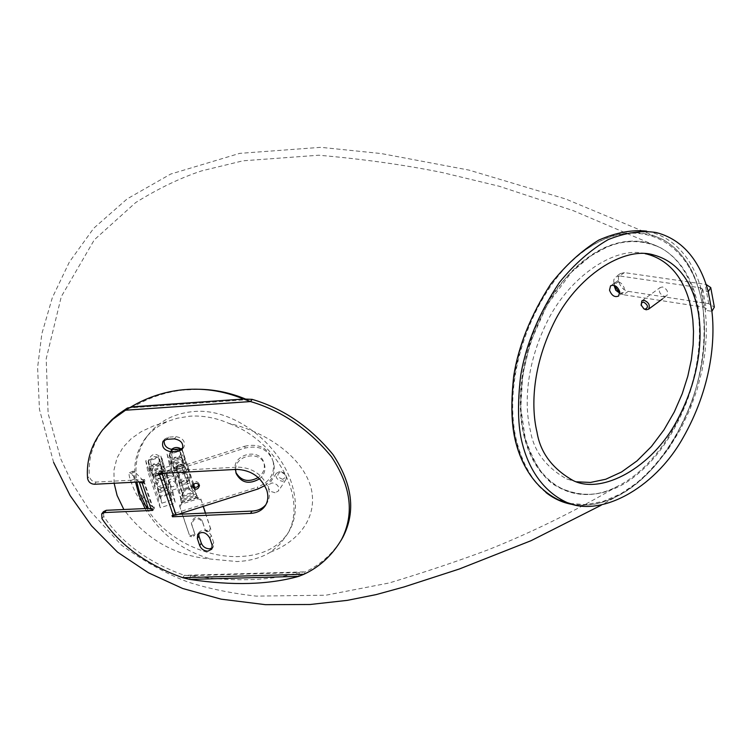 <?xml version="1.0" encoding="UTF-8"?>
<svg xmlns="http://www.w3.org/2000/svg" width="752" height="752" viewBox="0 0 752 752"><rect width="100%" height="100%" fill="white"/><g stroke="black" fill="none" stroke-linecap="round" stroke-linejoin="round"><path stroke-width="0.56" stroke-dasharray="3.76 2.82" d="M696.521 302.765C690.355 276.134 678.454 257.842 660.82 247.878L660.801 247.869C627.798 232.866 594.55 244.701 561.048 283.372C530.489 320.813 511.952 385.503 523.853 435.408L524.567 438.228C538.545 491.122 581.381 505.551 616.96 486.544C666.789 462.856 710.095 378.51 697.095 305.632L696.521 302.765L697.311 302.586C709.503 364.382 679.864 438.416 639.407 472.529C599.598 508.098 543.254 502.74 525.112 438.604C508.098 373.001 543.922 287.226 588.515 257.118C632.658 224.81 684.019 242.097 697.311 302.586M146.95 508.474C165.337 539.034 206.039 558.191 240.302 556.518C263.059 555.371 279.321 546.995 289.069 531.391C296.373 518.391 297.378 502.9 292.086 484.899C280.778 445.165 234.389 407.424 193.226 411.579C173.919 413.44 158.785 421.355 147.843 435.314C137.757 448.982 134.091 464.567 136.826 482.079M114.125 483.254L113.937 470.216L116.936 458.175L122.858 447.581L131.233 438.651L141.461 431.526L153.267 426.064L177.387 418.215L189.617 416.213C202.711 415.32 215.871 417.736 229.087 423.451C262.194 430.83 300.142 453.578 310.585 486.046C319.487 518.109 296.683 542.408 270.494 552.118L279.641 544.523L286.728 535.114C308.583 501.368 278.86 441.781 229.087 423.451M545.933 492.513C532.115 481.628 522.245 464.698 516.323 441.734L515.609 438.632C503.896 384.911 524.304 315.962 556.912 276.557C592.792 235.846 628.014 223.457 662.597 239.38L662.597 239.38C682.402 250.425 695.515 271.312 701.926 302.06L702.481 305.19C714.748 382.937 668.5 472.641 615.39 497.119L615.39 497.128C601.694 503.84 588.045 506.378 574.443 504.752M613.999 285.299L615.164 282.451C619.046 280.9 622.111 282.837 624.339 288.251L623.239 292.584L619.855 293.224M570.702 503.708C638.711 518.748 717.887 406.136 702.565 305.481C691.079 238.675 637.95 215.702 590.019 246.985C541.854 275.787 500.541 366.027 515.957 438.491C523.937 470.63 538.498 491.216 559.657 500.249M270.494 552.118C261.207 557.843 250.04 560.983 237.012 561.547L210.851 559.074C175.103 555.869 146.104 539.353 123.845 509.518M166.145 422.267C157.553 426.13 150.588 431.573 145.23 438.566C136.168 450.927 132.944 465.46 135.567 482.145M145.08 508.559C160.176 533.807 182.097 550.652 210.851 559.074M205.522 513.108L210.513 528.28L209.526 529.681L206.894 530.517L205.183 529.784L202.109 520.497C197.24 515.703 193.64 516.549 191.328 523.035L194.665 533.356L193.687 534.728L191.046 535.565L189.335 534.832L179.531 505.682L181.382 502.364L180.574 498.783L183.761 489.966L175.874 466.343L181.213 464.661L189.062 488.292C193.217 490.257 195.699 492.071 196.507 493.735L197.372 497.288L200.84 498.924L203.294 506.359M179.531 505.682L181.899 513.146M182.228 514.114L189.335 534.832M194.618 533.149L194.956 534.625L193.978 535.997L191.328 536.843L189.617 536.11M194.909 534.418L191.61 524.294C193.931 517.808 197.532 516.962 202.41 521.756L205.183 529.784M205.418 513.108L210.823 529.549L209.846 530.94L207.204 531.786L205.493 531.044M200.84 498.924L203.2 506.387M179.803 506.923L181.495 504.047L198.039 498.802L201.141 500.155M182.445 495.596L184.033 491.188L183.761 489.966L189.062 488.292L189.344 489.505L193.067 492.231L182.445 495.596L183.253 499.159L181.495 504.047M198.039 498.802L193.922 495.784L193.067 492.231M184.033 491.188L176.147 467.537L181.486 465.855L189.344 489.505L184.033 491.188M181.486 465.855L181.213 464.661M175.874 466.343L176.147 467.537M178.581 478.573L178.421 477.821C180.395 472.294 183.45 471.598 187.586 475.725L187.746 476.42C185.81 481.976 182.755 482.69 178.581 478.573M176.56 469.68L176.391 468.938C178.356 463.458 181.382 462.771 185.471 466.86L185.631 467.556C183.714 473.064 180.687 473.769 176.56 469.68M187.831 466.118L188.066 467.152C185.152 475.593 180.527 476.683 174.201 470.423L173.947 469.276C176.955 460.901 181.58 459.848 187.831 466.118M189.965 474.973L190.209 476.016C187.257 484.523 182.586 485.623 176.203 479.325L175.94 478.169C178.985 469.727 183.657 468.656 189.965 474.973M157.384 485.275L157.196 484.42C159.245 478.986 162.31 478.319 166.399 482.417L166.577 483.226C164.566 488.697 161.501 489.373 157.384 485.275M155.57 476.307L155.382 475.461C157.412 470.066 160.449 469.408 164.491 473.487L164.669 474.286C162.686 479.71 159.65 480.378 155.57 476.307M166.859 472.745L167.123 473.948C164.096 482.248 159.462 483.282 153.201 477.05L152.929 475.743C156.04 467.509 160.684 466.503 166.859 472.745M168.786 481.665L169.05 482.878C165.995 491.253 161.313 492.297 154.997 486.027L154.715 484.702C157.864 476.401 162.554 475.386 168.786 481.665M173.778 464.172L173.609 463.411C175.601 457.855 178.666 457.16 182.811 461.324L182.971 462.038C181.025 467.612 177.951 468.327 173.778 464.172M171.794 455.392L171.625 454.631C173.599 449.132 176.635 448.446 180.734 452.572L180.903 453.287C178.967 458.814 175.93 459.519 171.794 455.392M181.016 448.925L183.347 452.892C180.414 461.371 175.771 462.452 169.426 456.144L169.162 454.96L171.409 449.442M185.199 460.562L185.453 461.643C182.473 470.188 177.792 471.278 171.381 464.924L171.118 463.74C174.182 455.261 178.882 454.208 185.199 460.562M152.487 470.893L152.299 470.009C154.367 464.557 157.45 463.899 161.539 468.035L161.718 468.863C159.697 474.352 156.623 475.029 152.487 470.893M150.72 462.038L150.532 461.164C152.571 455.75 155.626 455.101 159.678 459.209L159.856 460.036C157.854 465.469 154.809 466.146 150.72 462.038M162.047 458.466L162.319 459.698C159.274 468.035 154.611 469.06 148.341 462.781L148.059 461.437C151.199 453.165 155.861 452.178 162.047 458.466M163.936 467.274L164.209 468.524C161.125 476.928 156.425 477.971 150.09 471.645L149.808 470.291C152.976 461.954 157.685 460.948 163.936 467.274M166.925 474.183L166.803 473.628C168.194 469.821 170.309 469.351 173.157 472.209L173.28 472.745C171.907 476.552 169.783 477.031 166.925 474.183M169.219 484.814L169.097 484.26C170.507 480.415 172.65 479.936 175.526 482.822L175.648 483.357C174.257 487.202 172.114 487.691 169.219 484.814M178.591 464.529L174.821 467.97L179.465 468.346L183.234 464.905L178.591 464.529M183.864 480.387L180.123 483.856L184.766 484.25L188.508 480.782L183.864 480.387M157.083 471.316L153.276 474.803L157.873 475.161L161.689 471.673L157.083 471.316M162.46 487.155L158.672 490.671L163.269 491.056L167.047 487.54L162.46 487.155M194.091 485.454L179.183 490.172L175.056 477.868L168.824 479.832L172.969 492.146L158.033 496.875L145.728 460.797L160.815 456.05L164.735 467.678L170.986 465.704L167.085 454.067L182.144 449.329L193.678 484.194M172.969 492.146L175.329 502.938L160.214 507.732L147.777 471.335L163.043 466.513L167 478.253L173.327 476.26L169.388 464.51L184.635 459.707L193.029 485.068M158.033 496.875L160.214 507.732M160.608 497.091L161.849 503.182L172.105 499.93L170.798 493.867L160.608 497.091L157.177 487.014L158.399 493.049L161.849 503.182M194.542 487.287L196.695 496.16L181.608 500.945L177.444 488.527L171.136 490.52L175.329 502.938M179.183 490.172L181.608 500.945M181.646 490.436L183.018 496.47L193.264 493.227L191.816 487.211L181.646 490.436L178.271 480.349L183.018 496.47M145.728 460.797L147.777 471.335M149.488 466.889L159.847 463.617L158.606 457.742L148.323 460.985L149.488 466.889L152.985 477.153L163.316 473.892L162.056 467.97L151.801 471.203L152.985 477.153M160.815 456.05L163.043 466.513M164.735 467.678L167 478.253M170.986 465.704L173.327 476.26M167.085 454.067L169.388 464.51M170.873 460.149L181.213 456.887L179.831 451.059L169.557 454.293L170.873 460.149L174.304 470.423L184.625 467.171L183.225 461.286L172.979 464.52L174.304 470.423M182.144 449.329L184.635 459.707M193.631 486.911L196.695 496.16M175.056 477.868L177.444 488.527M168.824 479.832L171.136 490.52M172.979 464.52L169.557 454.293M183.225 461.286L179.831 451.059M184.625 467.171L181.213 456.887M151.801 471.203L148.323 460.985M162.056 467.97L158.606 457.742M163.316 473.892L159.847 463.617M179.634 486.328L189.899 483.085L193.264 493.227M189.899 483.085L188.47 477.116L191.816 487.211M188.47 477.116L178.271 480.349M158.399 493.049L168.683 489.796L172.105 499.93M168.683 489.796L167.395 483.78L170.798 493.867M167.395 483.78L157.177 487.014M192.728 486.046L192.286 484.88C193.687 480.876 195.887 480.349 198.885 483.329L199.007 484.485M282.78 479.325C277.056 477.144 276.304 474.7 280.534 471.993C286.268 474.183 287.02 476.627 282.78 479.325M279.659 471.523L276.322 473.318C275.232 477.699 277.347 480.359 282.658 481.299L286.014 479.475C287.076 475.095 284.961 472.444 279.659 471.523M275.11 492.757L270.983 491.498L268.379 488.095L268.708 484.72L272.055 482.916C277.403 483.856 279.547 486.535 278.484 490.934L275.11 492.757M235.818 472.35L235.226 470.235C231.588 454.509 259.854 447.158 263.867 462.753L264.131 463.758C265.024 469.229 263.068 473.826 258.237 477.548M235.573 469.445C235.357 454.678 260.897 450.392 264.46 464.557L264.723 465.563C265.597 470.677 263.886 475.085 259.581 478.798M143.858 480.791L152.863 507.008L152.167 506.82L143.162 480.613L145.089 480.725L144.675 479.522L96.19 482.051C92.487 481.731 90.231 479.814 89.413 476.298L87.589 478.507M104.782 427.315L104.519 427.634C93.004 442.505 87.965 458.729 89.413 476.298M298.685 576.37L299.39 572.516L305.331 571.858C319.741 565.128 331.641 554.656 341.032 540.444M101.971 518.664L103.738 516.408C121.627 542.953 148.501 562.599 184.39 575.336L190.519 575.637C233.007 582.02 269.301 580.976 299.39 572.516L190.519 575.637L189.711 579.397M103.738 516.408L103.485 511.642M148.238 508.418L154.489 508.136L154.085 506.951L152.383 509.217M152.863 507.008L154.085 506.951M164.18 440.146L164.791 438.999L168.486 437.138L176.071 436.668C182.952 437.984 185.575 441.462 183.949 447.111L182.839 448.173M198.801 533.234L199.336 532.021C203.773 528.712 207.787 529.934 211.387 535.697L213.718 542.756L213.371 546.817L212.299 547.945M265.907 504.63L266.988 503.088C269.583 498.717 270.043 493.726 268.379 488.095C262.749 474.719 252.653 467.725 238.093 467.124L236.485 469.389M178.318 514.283L174.126 514.471L173.721 513.287L174.962 513.231L161.191 472.51L159.95 472.576L159.537 471.363L238.093 467.124M159.95 472.576L159.217 473.525M157.817 473.6L159.537 471.363M172.048 515.571L173.721 513.287M173.364 515.515L174.126 514.471M143.359 482.963L145.089 480.725M142.946 481.759L144.675 479.522M152.788 510.401L154.489 508.136M182.764 577.696L184.39 575.336L305.331 571.858L303.893 574.274M131.036 406.917L133.226 406.935C148.426 397.902 164.716 392.309 182.106 390.147L199.468 389.263M245.613 399.068L129.917 407.584M143.162 480.613L134.796 471.889L130.998 473.581L129.353 472.782C128.695 473.572 129.118 476.213 130.632 480.688L131.45 483.038C134.176 490.417 137.024 495.916 139.985 499.544L144.76 504.677M138.979 481.966L130.998 473.581M139.985 499.544L143.754 497.852L152.167 506.82M130.632 480.688L134.392 479.005L135.21 481.355L131.45 483.038M134.392 479.005C132.888 474.531 132.465 471.899 133.142 471.1L134.796 471.889M143.754 497.852C140.774 494.233 137.926 488.734 135.21 481.355M161.191 472.51L161.887 472.378L175.648 513.099L174.962 513.231M175.648 513.099L257.466 487.127L258.049 488.969M264.789 485.651C272.346 479.917 275.401 472.801 273.935 464.304L272.844 460.572C267.938 449.254 258.716 445.071 245.19 448.032L165.515 473.187M245.19 448.032L244.626 446.256L161.887 472.378M273.587 462.988L272.844 460.572M272.967 461.192L273.324 462.508C274.753 474.051 269.47 482.258 257.466 487.127M244.626 446.256C258.133 443.304 267.336 447.478 272.233 458.786M645.141 253.678C614.892 245.519 567.892 277.46 546.037 323.98C524.135 369.852 525.103 409.107 530.357 430.511C533.676 450.993 545.783 467.142 566.679 478.958L576.502 481.806M664.373 296.391L666.789 295.78C668.613 292.02 667.184 289.069 662.512 286.954L660.124 287.555C658.291 291.306 659.711 294.248 664.373 296.391M624.386 272.619L619.648 275.965L700.375 287.781L704.032 307.239L623.549 294.737L628.249 291.362C623.483 290.122 620.325 286.813 618.764 281.455L618.351 277.45L619.3 274.659L620.212 273.643L624.386 272.619L706.09 284.444M619.648 275.965L615.474 276.99L613.801 279.763L613.792 283.626L618.52 280.28M618.764 281.455L614.046 284.801L613.792 283.626M614.046 284.801L614.168 285.356M619.808 293.214L623.549 294.737M569.988 503.483L585.827 504.583L602.954 501.471L620.644 493.923L638.016 482.135L654.24 466.748L668.613 448.681L680.663 429.025L690.204 408.815L697.283 388.953L702.105 370.078L704.981 352.632L706.25 336.83L706.25 322.73L705.282 310.294L701.616 290.78L708.262 291.767M700.375 287.781L702.622 289.097L701.616 290.78C695.713 268.53 681.453 239.803 649.324 231.691L646.598 231.137M704.032 307.239L706.269 308.593L705.282 310.294L711.9 311.328M628.249 291.362L708.732 303.695L714.353 307.089M643.562 308.583L641.268 305.5M525.112 438.604L524.567 438.228M181.223 502.806L197.738 497.57M197.372 497.288L181.382 502.364M191.046 535.565L191.328 536.843M193.687 534.728L193.978 535.997M191.807 525.131L191.516 523.871M202.41 521.756L202.109 520.497M206.894 530.517L207.204 531.786M209.526 529.681L209.846 530.94M210.466 528.101L210.786 529.361M180.574 498.783L196.507 493.735M193.922 495.784L183.253 499.159M127.314 408.073L252.136 399.359M94.385 484.269L96.19 482.051M166.765 439.337L168.486 437.138M174.361 438.867L176.071 436.668M209.789 538.028L211.387 535.697M212.13 545.097L213.718 542.756M708.732 303.695L705.103 284.265M660.801 247.878L573.268 210.654L499.074 186.214L442.543 172.612C404.952 164.942 363.695 159.151 318.773 155.222L242.962 160.815L201.677 170.873C180.649 177.782 158.663 188.338 135.717 202.542L94.338 239.785L61.288 296.645L46.192 358.779L48.109 413.431L60.79 458.955L71.929 482.681L89.234 509.969L121.269 544.937C143.97 561.415 166.164 573.767 187.84 581.982C208.201 588.553 231.014 593.272 256.282 596.12L325.945 595.208L389.226 582.96C425.2 572.075 458.194 561.011 488.227 549.768C532.143 532.228 575.054 511.153 616.96 486.544C598.601 496.752 578.946 496.865 557.984 486.882C545.426 481.355 534.512 465.168 525.234 438.341L520.826 407.894L522.687 375.088L530.245 342.912L546.807 305.35L571.633 272.055L590.771 255.877L607.691 246.656L618.426 243.075L629.057 241.279L639.435 241.307L652.426 244.109L660.82 247.878M53.599 462.377L39.442 409.314L37.6 367.474L41.858 333.709L52.32 297.707L69.334 262.091L93.746 228.232L127.173 198.876L170.676 174.069L239.662 153.38L320.822 147.326L381.33 153.568L469.06 170.121L565.748 199.017L662.597 239.38C671.423 244.25 679.131 251.365 685.711 260.737C693.053 270.635 698.711 285.497 702.669 305.321C706.579 339.255 702.387 373.02 690.092 406.635L675.597 436.762L663.856 454.622L654.08 466.691C642.123 480.077 629.227 490.219 615.39 497.128L601.215 505.212M615.164 282.451L610.906 285.581M286.728 535.114L289.069 531.391M145.23 438.566L147.843 435.323M623.239 292.584L618.633 296.015M194.665 533.356L194.956 534.625M191.61 524.294L191.328 523.035M210.513 528.28L210.823 529.549M176.391 468.938L178.421 477.821M188.066 467.152L190.209 476.016M155.382 475.461L157.196 484.42M167.123 473.948L169.05 482.878M171.625 454.631L173.609 463.411M183.347 452.892L185.453 461.643M150.532 461.164L152.299 470.009M162.319 459.698L164.209 468.524M169.097 484.26L166.803 473.628M180.123 483.856L174.821 467.97M158.672 490.671L153.276 474.803M167.047 487.54L161.689 471.673M188.508 480.782L183.234 464.905M175.648 483.357L173.28 472.745M148.059 461.437L149.808 470.291M159.856 460.036L161.718 468.863M169.162 454.96L171.118 463.74M180.903 453.287L182.971 462.038M152.929 475.743L154.715 484.702M164.669 474.286L166.577 483.226M173.947 469.276L175.94 478.169M185.631 467.556L187.746 476.42M192.728 486.732L192.286 484.88M276.322 473.318L268.708 484.72M235.761 472.049L235.226 470.235M104.519 427.634L102.695 429.787M182.106 390.147L179.991 390.091M132.822 407.011L128.395 408.486M264.723 465.563L264.131 463.758M129.353 472.782L133.142 471.1M273.935 464.304L273.324 462.508M266.988 503.088L265.456 505.419M163.203 441.02L164.791 438.999M182.257 449.329L183.949 447.111M197.851 534.155L199.336 532.021M211.782 549.167L213.371 546.817M286.014 479.475L278.484 490.934M199.318 485.087L198.998 483.799M662.512 298.92L666.789 295.78M656.064 232.518L649.324 231.691M702.622 289.097L706.269 308.593M620.212 273.643L615.474 276.99M641.804 300.885L660.124 287.555M573.259 480.613L566.679 478.958"/><path stroke-width="1.13" d="M136.826 482.079L139.675 493.152L146.95 508.474M619.723 291.673C617.477 286.249 614.422 284.303 610.539 285.845L609.524 290.15C611.658 295.658 614.694 297.613 618.633 296.015L619.723 291.673M123.845 509.518L117.105 495.465L114.125 483.254M619.855 293.224L615.813 290.319L613.999 285.299M559.657 500.249L570.702 503.708M574.443 504.752C564.207 503.398 554.703 499.319 545.933 492.513M135.567 482.145L139.073 495.474L145.08 508.559M203.294 506.359L205.522 513.108M181.899 513.146L182.228 514.114M203.2 506.387L205.418 513.108M193.678 484.194L194.542 487.287M193.029 485.068L193.631 486.911M171.409 449.442C174.586 447.055 177.792 446.885 181.016 448.925M192.841 487.23L192.728 486.732C194.138 482.718 196.347 482.192 199.346 485.172L199.459 485.642C198.067 489.674 195.868 490.21 192.841 487.23M212.299 547.945L209.451 548.838C205.578 548.612 202.871 546.742 201.31 543.207L198.96 536.176L198.801 533.234M199.703 545.548C201.263 549.082 203.98 550.962 207.853 551.178L211.782 549.167L212.13 545.097L209.789 538.028C206.18 532.266 202.156 531.034 197.72 534.343L197.344 538.498L199.703 545.548L201.31 543.207M259.581 478.798C249.166 484.749 241.354 482.991 236.128 473.525L235.573 469.445M131.036 406.917C146.255 397.864 162.582 392.253 179.991 390.091C201.574 387.506 222.78 390.485 243.61 399.03L131.036 406.917L125.509 410.225L127.314 408.073L118.346 414.183L111.869 419.701L104.782 427.315M341.032 540.444L342.931 537.135C355.912 511.811 352.603 484.288 332.995 454.565C310.266 426.939 283.316 408.543 252.136 399.359L245.613 399.068C230.601 392.845 215.213 389.583 199.468 389.263M101.802 513.776L103.485 511.642L106.248 510.307L148.238 508.418M182.839 448.173L180.17 449.038L172.593 449.48C166.577 448.615 163.776 445.504 164.18 440.146M159.217 473.525L158.23 474.813L157.817 473.6L236.485 469.389C251.083 470.009 261.198 477.012 266.838 490.407C268.511 496.038 268.041 501.048 265.456 505.419C262.241 510.335 257.259 513.005 250.491 513.409L252.052 511.087C257.983 510.749 262.608 508.596 265.907 504.63M252.052 511.087L178.318 514.283M264.789 485.651L258.049 488.969L176.062 515.007L172.048 515.571L172.452 516.756L173.364 515.515M138.979 481.966L142.128 483.028L143.359 482.963L142.946 481.759L94.385 484.269C90.682 483.94 88.416 482.023 87.589 478.507C86.142 460.91 91.171 444.676 102.695 429.787L113.054 419.165L125.509 410.225L250.529 401.559L252.136 399.359M106.248 510.307L104.481 512.563L152.788 510.401L152.383 509.217L148.36 508.54L144.76 504.677M104.481 512.563L101.708 513.898L101.971 518.664C119.897 545.247 146.828 564.921 182.764 577.696L189.711 579.397L298.685 576.37C268.567 584.783 232.236 585.799 189.711 579.397M166.765 439.337L163.062 441.198C161.379 446.848 163.983 450.345 170.883 451.698L178.468 451.256L182.257 449.329C183.883 443.68 181.251 440.193 174.361 438.867L166.765 439.337M172.452 516.756L250.491 513.409M165.515 473.187L158.23 474.813M298.685 576.37L303.893 574.274C319.534 567.036 332.083 555.455 341.53 539.532C354.53 514.189 351.193 486.638 331.538 456.859C308.762 429.195 281.756 410.761 250.529 401.559L243.61 399.03L245.613 399.068M129.917 407.584L127.314 408.073M199.007 484.485C197.56 487.644 195.464 488.161 192.728 486.046M258.237 477.548C248.404 482.69 240.931 480.96 235.818 472.35M697.969 310.708C694.152 290.62 683.089 262.993 653.817 255.013C624.038 245.537 576.154 276.454 553.481 323.708C530.827 370.247 531.692 410.385 536.984 432.052C540.293 452.601 552.382 468.787 573.259 480.613C601.976 494.891 652.21 467.716 677.073 420.443C701.87 374.054 702.321 332.948 697.969 310.708M576.502 481.806L590.489 482.446L605.736 479.25L621.528 472.002L637.038 460.882L651.42 446.519L663.988 429.834L674.309 411.908L682.233 393.728L687.826 376.132L691.351 359.691L693.128 344.745L693.513 331.435L692.818 319.769L691.332 309.664C687.497 289.633 676.396 262.081 647.096 254.11L645.141 253.678M645.066 309.194C648.666 307.474 648.186 305.105 643.618 302.078L641.503 302.887L641.174 305.096L643.909 308.79L645.066 309.194M641.268 305.5L641.804 300.885L644.182 300.302C648.873 302.464 650.311 305.434 648.515 309.204L646.109 309.796L643.562 308.583M614.168 285.356L619.808 293.214M708.262 291.767C702.377 269.451 688.155 240.649 656.064 232.518C641.569 230.262 625.655 232.603 608.312 239.55C590.781 249.645 574.481 263.943 559.413 282.461C538.77 313.556 525.874 344.557 520.704 375.445C517.329 403.88 517.865 426.591 522.32 443.567C527.913 465.751 540.838 489.815 565.429 501.772C598.545 518.297 653.704 489.834 682.778 438.256C711.862 387.44 715.265 339.096 711.9 311.328L708.262 291.767L710.743 287.574L706.09 284.444M646.598 231.137C631.887 229.548 615.907 232.556 598.658 240.161C581.324 250.811 565.335 265.456 550.708 284.096C530.79 315.126 518.466 345.741 513.729 375.944C510.674 403.758 511.379 425.97 515.844 442.59C521.531 464.529 534.475 488.227 558.868 500.042L569.988 503.483M710.743 287.574L714.353 307.089L711.9 311.328M159.48 474.747L173.289 515.524M151.152 509.273L142.128 483.028M303.893 574.274L182.764 577.696M139.327 482.333L148.36 508.54M176.062 515.007L162.272 474.211M170.883 451.698L172.593 449.48M178.468 451.256L180.17 449.038M197.344 538.498L198.96 536.176M53.599 462.377L70.096 495.512L91.603 525.892L117.613 552.231L148.426 572.808L182.68 588.487L221.116 599.156L265.456 604.674L310.134 604.495L347.302 600.359L376.085 594.616L403.984 586.964L459.275 569.02L531.062 540.688L601.215 505.212M341.53 539.532L342.931 537.135M199.459 485.642L199.318 485.087M653.817 255.013L647.096 254.11M648.515 309.204L662.512 298.92M565.429 501.772L558.868 500.042M643.909 308.79L644.567 309.251M641.277 305.528L641.061 304.908"/></g></svg>
